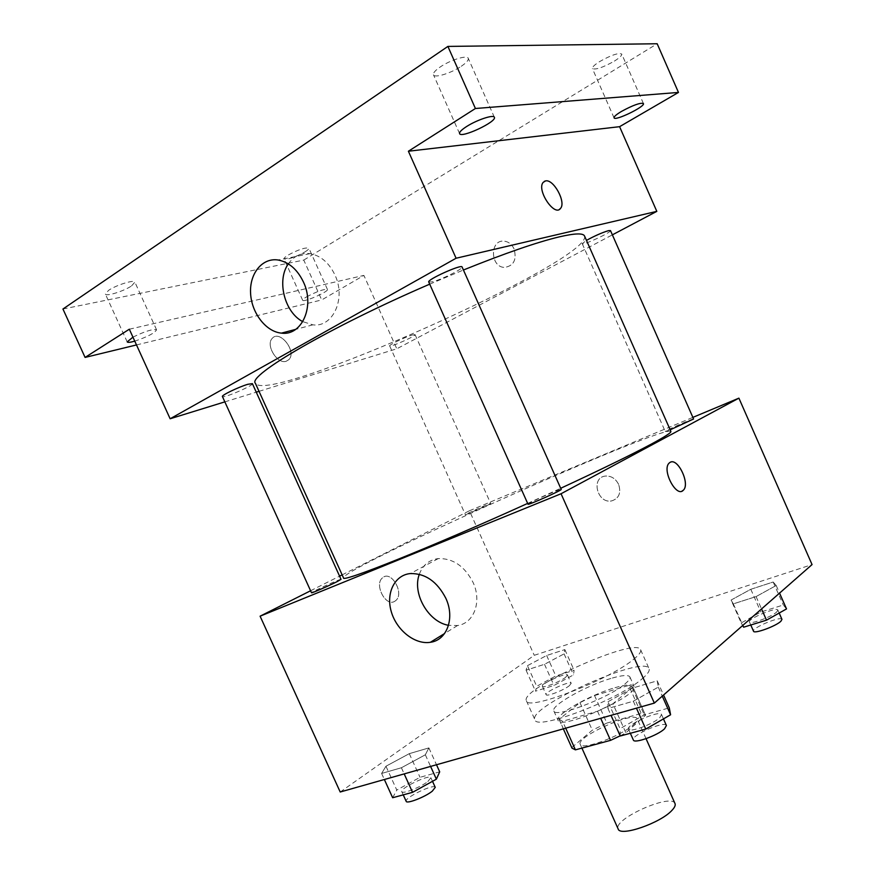 <?xml version="1.0" encoding="UTF-8"?>
<svg xmlns="http://www.w3.org/2000/svg" width="875" height="875" viewBox="0 0 875 875"><rect width="100%" height="100%" fill="white"/><g stroke="black" fill="none" stroke-linecap="round" stroke-linejoin="round"><path stroke-width="0.66" stroke-dasharray="4.38 3.28" d="M675.008 803.556C671.53 792.837 612.5 819.241 618.166 828.975M633.73 724.577C636.573 722.039 637.722 720.136 637.197 718.867C634.78 710.5 575.608 736.969 580.234 744.352C581.241 750.739 621.764 735.853 633.73 724.577M571.823 747.513L592.309 730.198L606.856 723.078L594.552 695.548L579.972 702.625L559.158 719.272L571.988 748.147M606.856 723.078L641.222 713.464L645.531 715.247L625.877 732.812L620.178 735.831M594.552 695.548L628.709 685.442L641.222 713.464M645.586 715.389L632.942 687.039L612.894 703.752L625.877 732.812M632.942 687.039L628.709 685.442M559.158 719.272L562.592 721.273L565.698 728.186M612.894 703.752L597.527 711.244L562.592 721.273M614.972 687.695C626.15 684.458 632.527 684.02 634.112 686.383C640.631 694.739 559.956 730.822 558.075 720.398C554.564 715.017 590.198 694.728 614.972 687.695M610.848 678.464C586.13 685.628 550.419 705.786 553.842 710.948C554.619 718.506 608.869 698.009 625.1 683.834C628.895 680.684 630.492 678.388 629.891 676.933C628.359 674.658 622.005 675.172 610.848 678.464M597.527 711.244L600.677 718.288M579.972 702.625L592.309 730.198M642.195 678.759C647.653 674.155 649.939 670.786 649.053 668.675C644.547 654.248 527.166 706.759 534.909 719.731C535.741 731.205 618.297 700.011 642.195 678.759M633.555 659.356C639.078 654.894 641.43 651.678 640.609 649.72C636.584 636.366 519.137 688.898 526.411 700.809C526.892 711.528 609.328 679.941 633.555 659.356M527.45 665.667L546.645 655.495L564.845 649.589L564.08 653.866L544.502 664.3L526.072 670.195L527.45 665.667L546.645 655.495L564.845 649.589L564.08 653.866L544.502 664.3L526.072 670.195L527.45 665.667L536.703 686.284L555.822 675.981L574.098 670.283L573.497 674.898L553.995 685.464L535.478 691.162L536.703 686.284M385.962 766.227L409.292 753.659L428.87 747.906L425.337 754.786L401.406 767.758L381.609 773.445L385.962 766.227L409.292 753.659L428.87 747.906L425.337 754.786L401.406 767.758L381.609 773.445L385.962 766.227L396.78 790.059L420.022 777.306L439.698 771.827M340.211 792.006L534.253 655.309L812.055 564.583M731.073 600.053L750.805 589.28L773.172 582.017L776.202 585.506L756.087 596.586L733.316 603.87L731.073 600.053L750.805 589.28L773.172 582.017L776.202 585.506L756.087 596.586L733.316 603.87L731.073 600.053L741.202 622.956L760.845 612.019L783.3 605.008L786.527 608.923M607.994 701.739L632.33 688.133L657.234 680.827L658.273 687.138L633.325 701.203L607.95 708.487L607.994 701.739L632.33 688.133L657.234 680.827L658.273 687.138L633.325 701.203L607.95 708.487L607.994 701.739L620.036 728.678L644.252 714.853L669.287 707.875M342.147 574.864L469.438 510.77L534.253 655.309M469.438 510.77L692.869 417.386M618.625 484.4C615.541 478.461 611.089 475.683 605.259 476.077C590.581 477.641 597.395 503.978 611.636 500.916C618.986 498.488 621.316 492.986 618.625 484.4C615.541 478.461 611.089 475.683 605.259 476.077C590.581 477.652 597.395 503.978 611.636 500.916C618.986 498.488 621.316 492.986 618.614 484.4M670.884 431.43C664.978 423.697 341.677 568.312 343.503 577.872M527.658 503.409L560.7 488.283M310.592 590.756L339.588 576.155M341.031 579.348C341.348 578.288 310.538 592.277 311.5 592.758M488.37 504.875L490.689 503.519C490.984 502.698 464.636 514.5 465.445 514.828L488.37 504.875M693.58 418.994C693.864 418.02 664.289 431.069 665.241 431.495L670.163 429.811M528.019 504.219L530.764 502.469C538.737 498.17 561.542 488.381 561.203 489.42M394.658 601.344L395.588 600.698C404.917 593.742 391.256 569.647 382.561 577.795C373.877 584.281 385.667 607.173 394.658 601.344L395.598 600.698C404.917 593.742 391.256 569.647 382.561 577.795C373.887 584.27 385.678 607.173 394.669 601.333M681.953 491.127C674.198 495.053 662.288 469.142 669.091 463.127L670.491 462.164M419.322 574.284C422.745 565.097 429.078 559.858 438.298 558.578C453.042 558.228 464.625 566.169 473.058 582.422C482.125 601.573 473.977 623.394 457.559 625.516L448.514 625.308M584.555 236.042C592.648 260.127 267.958 405.377 255.391 383.294M429.712 284.156L463.433 270.003M428.75 282.012L432.228 281.848C441.252 279.759 463.63 268.625 462.077 266.973M412.289 334.994L415.056 334.611C416.303 335.891 389.802 347.681 389.67 345.909C388.566 345.078 405.355 336.973 412.289 334.994M610.477 230.562C611.898 232.17 582.422 245.831 582.225 243.666L586.469 240.384M252.394 383.644C253.991 385.394 222.731 398.836 222.414 396.517M259.033 391.322L396.791 348.786L612.369 234.85M224.853 401.866L256.255 392.175M62.945 309.017L303.778 260.083L321.705 299.939L363.891 275.406L396.791 348.786M303.778 260.083L657.18 43.75M514.073 248.894C511.875 244.333 508.616 241.762 504.306 241.161C489.738 239.225 489.978 267.05 504.438 267.422C513.723 266 516.928 259.82 514.073 248.894C511.864 244.333 508.616 241.762 504.306 241.172C489.738 239.225 489.978 267.05 504.427 267.422C513.712 266 516.928 259.82 514.062 248.894M129.325 329.208L363.891 275.406M286.213 361.266L288.859 359.636C297.183 351.652 279.803 329.219 272.256 338.352C265.3 344.969 277.309 364.602 286.213 361.266L288.859 359.636C297.183 351.652 279.803 329.219 272.256 338.352C265.311 344.969 277.32 364.602 286.223 361.255M559.377 209.398C552.202 214.452 536.987 189.317 543.112 182.427L544.294 181.355M288.312 263.889C293.836 256.047 301.098 252.634 310.122 253.652C320.753 255.642 329.022 262.752 334.939 274.969C346.314 298.572 332.905 327.709 312.878 324.844L302.783 321.639M306.556 296.877C316.958 291.419 323.914 288.947 327.436 289.439C329.044 291.528 303.177 302.816 302.663 300.245C302.488 299.644 303.789 298.517 306.556 296.877M132.945 337.148C145.009 331.264 152.884 328.825 156.57 329.809C154.733 333.069 147.459 336.853 134.772 341.152M136.5 344.936L321.705 299.939M131.6 285.873L134.881 282.144C134.4 279.377 116.123 285.075 108.544 290.391L105.383 294.055C106.006 296.789 124.031 291.123 131.6 285.873M461.278 66.27C466.419 62.759 468.748 60.102 468.245 58.308C467.359 54.742 450.33 59.97 440.223 66.981C435.192 70.459 432.939 73.062 433.475 74.802C434.503 78.334 451.216 73.161 461.278 66.27M614.37 61.108C619.555 57.838 622.005 55.486 621.731 54.053C618.461 52.609 611.078 55.125 599.583 61.611C594.475 64.859 592.08 67.178 592.397 68.567C595.667 70 602.984 67.506 614.37 61.108M305.014 251.88C307.814 250.141 309.094 248.894 308.875 248.15C305.189 247.297 298.167 249.659 287.809 255.259C285.075 256.977 283.817 258.202 284.047 258.923C287.755 259.777 294.744 257.425 305.014 251.88M620.255 736.006L620.036 728.678M659.684 717.773L661.544 714.58C660.166 709.636 625.713 724.817 628.491 729.137C629.169 732.922 652.958 724.292 659.684 717.773M632.33 688.133L644.252 714.853M657.234 680.827L663.556 695.013M658.273 687.138L662.277 696.128M633.325 701.203L636.431 708.159M607.95 708.487L611.023 715.356M666.4 725.495C664.956 720.366 630.503 735.536 633.369 740.031M392.645 797.738L396.78 790.059M427.864 781.517L430.894 777.744C429.92 773.85 399.569 788.386 401.8 791.689C402.259 794.423 420.492 787.314 427.864 781.517M409.292 753.659L420.022 777.306M428.87 747.906L436.494 764.75M425.337 754.786L430.598 766.423M401.406 767.758L404.184 773.894M381.609 773.445L384.366 779.505M435.247 787.369C434.219 783.333 403.889 797.902 406.186 801.336M742.678 625.527L741.202 622.956M776.781 611.942L777.864 610.083C777 606.528 747.348 618.964 749.438 621.983C749.798 624.87 771.827 616.809 776.781 611.942M750.805 589.28L760.845 612.019M773.172 582.017L783.3 605.008M776.202 585.506L779.559 593.13M756.087 596.586L761.545 608.945M733.316 603.87L742.831 625.384M781.955 619.358C781.036 615.672 751.373 628.075 753.517 631.225M565.6 677.337L567.47 675.008C566.825 672.066 540.63 683.878 542.391 686.328C542.653 688.538 559.891 681.877 565.6 677.337M546.645 655.495L555.822 675.981M564.845 649.589L574.098 670.283M564.08 653.866L573.497 674.898M544.502 664.3L553.995 685.464M526.072 670.195L535.478 691.162M569.352 685.705L571.2 683.331C570.5 680.28 544.316 692.103 546.12 694.652C546.416 696.938 563.675 690.309 569.352 685.705M646.045 738.686L637.197 718.867M581.908 748.092L580.234 744.352M553.842 710.948L558.075 720.398M629.891 676.933L634.112 686.383M559.289 719.841L563.336 728.853M632.887 686.919L645.531 715.247M526.411 700.809L534.909 719.731M640.609 649.72L649.053 668.675M438.298 558.578L410.364 573.562M457.559 625.516L444.566 633.533M389.67 345.909L465.445 514.828M415.056 334.611L490.689 503.519M582.225 243.666L665.241 431.495M310.122 253.652L278.108 260.006M312.878 324.844L295.695 329.372M327.436 289.439L308.875 248.15M302.663 300.245L284.047 258.923M643.431 103.534L621.731 54.053M614.053 117.83L592.397 68.567M494.364 117.272L468.245 58.308M459.583 133.602L433.475 74.802M156.57 329.809L134.881 282.144M127.192 341.895L105.383 294.055M628.491 729.137L630.339 733.272M661.544 714.58L663.458 718.889M401.8 791.689L403.244 794.861M430.894 777.744L432.512 781.309M749.438 621.983L750.772 625.002M777.864 610.083L779.177 613.047M542.391 686.328L546.12 694.652M567.47 675.008L571.2 683.331"/><path stroke-width="1.31" d="M581.908 748.092L618.166 828.975C619.948 837.069 660.734 823.036 672.011 810.294C674.702 807.45 675.697 805.208 675.008 803.556L646.045 738.686M600.677 718.288L610.553 740.348L575.411 749.853L571.988 748.147L563.336 728.853M610.553 740.348L620.178 735.831M565.698 728.186L575.411 749.853M692.869 417.386L738.905 398.147L812.055 564.583L654.347 703.095L340.211 792.006L260.094 616.186L310.592 590.756M560.7 488.283C601.158 469.492 631.291 454.803 651.109 444.194C664.847 436.8 671.442 432.534 670.884 431.43L584.555 236.042C583.275 232.991 574.875 233.264 559.344 236.852C537.053 242.178 505.083 253.225 463.433 270.003M429.712 284.156C329.569 327.283 246.958 375.878 255.391 383.294L343.503 577.872C340.9 583.231 429.002 548.166 527.658 503.409M339.588 576.155L342.147 574.864M738.905 398.147L561.05 493.752L260.094 616.186M337.258 581.558L341.031 579.348L252.394 383.644L247.887 384.278C238.952 386.848 221.134 395.412 222.414 396.517L311.5 592.758C311.084 593.567 329.109 585.736 337.258 581.558M670.163 429.811L693.58 418.994L610.477 230.562L608.584 230.628C602.186 232.553 594.814 235.802 586.469 240.384M561.203 489.42C562.538 490.011 527.559 505.608 528.019 504.219L428.75 282.012C426.661 279.77 461.792 263.922 462.077 266.973L561.203 489.42M561.05 493.752L654.347 703.095M445.823 598.259C455.153 617.958 447.027 640.259 430.369 642.294C415.002 644.853 396.659 630.361 391.322 611.8C385.722 593.272 394.538 575.017 410.364 573.562C425.327 573.3 437.15 581.536 445.823 598.259M670.02 462.394C677.644 457.177 690.462 483.919 683.364 490.186C676.539 498.323 661.566 469.995 669.102 463.127L670.02 462.394M670.491 462.164C678.333 458.227 690.222 484.17 683.353 490.197L681.953 491.127M448.514 625.308C428.334 621.994 411.994 593.392 419.322 574.284M612.369 234.85L656.819 211.367L456.083 258.234L170.133 418.764L224.853 401.866M256.255 392.175L259.033 391.322M475.409 108.5L447.891 46.419L657.18 43.75L678.475 92.433L475.409 108.5L408.395 151.233L456.083 258.234M656.819 211.367L619.587 126.678L678.475 92.433M447.891 46.419L62.945 309.017L85.083 357.427L136.5 344.936M170.133 418.764L129.325 329.208L85.083 357.427M303.428 281.991C315.153 306.283 301.766 336.153 281.455 333.123C265.967 331.778 251.508 313.02 250.589 293.3C249.408 273.536 262.281 257.523 278.108 260.006C288.903 262.084 297.347 269.412 303.428 281.991M619.587 126.678L408.395 151.233M544.294 181.355L545.541 180.917C553.558 178.839 566.267 202.125 560.569 208.348C554.75 217.306 536.419 190.214 543.123 182.416L545.552 180.917C553.547 178.839 566.256 202.125 560.558 208.359L559.377 209.398M302.783 321.639C284.561 312.331 276.445 280.427 288.312 263.889M134.772 341.152C130.277 342.431 127.75 342.672 127.192 341.895L132.945 337.148M621.469 111.431C633.041 105.153 640.358 102.528 643.431 103.534C645.477 106.52 614.819 121.406 614.053 117.83C613.834 116.67 616.306 114.537 621.469 111.431M466.637 126.503C476.886 119.875 493.73 114.297 494.364 117.272C497.164 121.647 460.917 138.655 459.583 133.602C459.189 132.169 461.541 129.795 466.637 126.503M663.556 695.013L669.287 707.875L670.589 714.777L645.772 729.094L620.255 736.006L611.023 715.356M662.277 696.128L670.589 714.777M636.431 708.159L645.772 729.094M630.339 733.272L633.369 740.031C634.102 743.947 657.913 735.383 664.584 728.755L666.4 725.495L663.458 718.889M436.494 764.75L439.698 771.827L436.373 779.177L412.552 792.334L392.645 797.738L384.366 779.505M430.598 766.423L436.373 779.177M404.184 773.894L412.552 792.334M403.244 794.861L406.186 801.336C406.689 804.158 424.933 797.092 432.25 791.208L435.247 787.369L432.512 781.309M779.559 593.13L786.527 608.923L766.5 620.167L743.63 627.2L742.678 625.527M761.545 608.945L766.5 620.167M742.831 625.384L743.63 627.2M750.772 625.002L753.517 631.225C753.922 634.211 775.972 626.205 780.894 621.25L781.955 619.358L779.177 613.047M444.566 633.533L430.369 642.294M295.695 329.372L281.455 333.123"/></g></svg>
